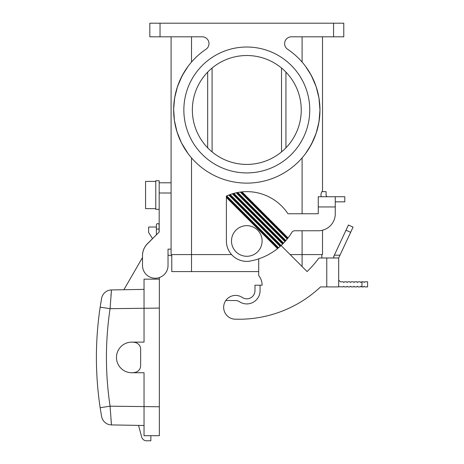 <?xml version="1.0" encoding="UTF-8"?>
<svg xmlns="http://www.w3.org/2000/svg" width="464" height="464" viewBox="0 0 464 464"><rect width="100%" height="100%" fill="white"/><g stroke="black" fill="none" stroke-linecap="round" stroke-linejoin="round"><path stroke-width="0.7" d="M155.776 208.649L145.568 208.649L145.568 181.424L155.776 181.424M353.058 227.151L350.633 232.348L346.005 230.19L348.429 224.994L353.058 227.151M281.091 245.543L307.093 271.539A98.681 98.681 0 0 0 318.919 257.99L326.766 257.99L326.766 286.909L338.674 286.909L338.674 257.99L350.633 232.348M326.766 286.909L320.554 286.909A119.097 119.097 0 0 1 234.001 319.133A11.907 11.907 0 0 1 225.8 300.521L235.573 300.521A6.803 6.803 0 0 1 239.082 301.496L239.958 302.023A13.27 13.27 0 0 0 260.072 290.655L260.072 285.209L262.114 285.209A15.312 15.312 0 0 0 258.709 275.587L258.709 258.842M168.026 249.139L171.088 249.139L168.026 249.139L168.026 265.472A12.76 12.76 0 0 1 155.266 278.232A12.76 12.76 0 0 1 142.506 265.472L142.506 255.763A17.011 17.011 0 0 1 147.494 243.733L159.181 232.041L159.181 180.745L155.776 180.745L155.776 209.328L159.181 209.328M149.826 23.2L343.778 23.2L343.778 36.813L291.427 36.813A6.803 6.803 0 0 0 287.628 49.265A73.161 73.161 0 0 1 301.757 158.259A73.161 73.161 0 0 1 191.847 158.259A73.161 73.161 0 0 1 205.975 49.265A6.803 6.803 0 0 0 202.176 36.813L149.826 36.813L149.826 23.2M322.515 36.813L322.515 191.632M322.515 230.225L322.515 254.585L290.133 254.585M305.503 153.63L311.269 144.559L316.141 133.296L318.977 121.933L319.963 109.968L318.977 98.003L316.141 86.64L311.269 75.377L305.503 66.311M171.088 36.813L171.088 254.585L231.582 254.585M188.1 66.311L182.335 75.377L177.463 86.64L174.626 98.003L173.646 109.208L174.4 120.472L177.01 131.909L181.523 142.993L188.1 153.63M184.428 148.202L181.128 142.204L178.037 134.949L176.187 129.102L174.626 121.933M173.867 115.716L173.803 114.817M173.803 105.125L174.882 96.553L177.01 88.032L180.009 80.121L184.428 71.74M171.773 255.809A19.685 19.685 0 0 1 168.026 254.997L168.026 265.472M258.709 271.597L171.773 271.597L171.773 254.585M159.181 182.787L171.088 182.787M160.712 277.014A12.76 12.76 0 0 1 159.349 277.565L159.349 435.696L144.037 435.696L144.037 372.743L131.788 372.743M123.894 289.733L141.781 258.755A13.613 13.613 0 0 1 142.506 257.624L142.506 255.676A17.011 17.011 0 0 1 147.216 243.931L147.268 243.96M141.781 258.755L138.255 264.857M144.037 289.379L111.476 289.948L110.078 308.682C105.218 341.185 105.218 373.682 110.078 406.186L111.476 424.92L144.037 425.488L138.545 425.389L141.659 437.018A5.104 5.104 0 0 0 146.589 440.8L150.846 440.8L150.846 435.696M110.948 295.643L110.977 295.342M110.989 295.191L111.082 293.996M111.192 292.685L111.267 291.792M159.349 406.771L110.078 406.186L100.16 407.699L101.599 416.498L100.16 407.699C95.149 374.187 95.149 340.68 100.16 307.168L101.599 298.369L100.16 307.168L110.078 308.682L159.349 308.096M101.599 298.369A10.208 10.208 0 0 1 111.476 289.948A10.208 10.208 0 0 0 101.599 298.369M101.523 416.057L101.599 416.498A10.208 10.208 0 0 0 111.476 424.92M131.788 342.119L144.037 342.119L144.037 279.171L159.349 279.171M135.465 372.296A15.312 15.312 0 0 1 116.476 357.431A15.312 15.312 0 0 1 135.465 342.571A6.803 6.803 0 0 1 140.638 349.177L140.638 365.69A6.803 6.803 0 0 1 135.465 372.296M111.279 423.238L111.192 422.24M110.96 419.323L110.902 418.598M229.477 194.776L228.781 195.042L280.146 246.407L280.65 245.949L229.477 194.776L230.179 194.52L281.155 245.491L280.65 245.949M241.1 191.963L287.616 238.479L287.187 239.012L240.248 192.073L241.97 191.87A49.341 49.341 0 0 1 287.953 213.753L318.258 213.753L318.258 196.736L344.798 196.736L344.798 201.84L335.275 201.84M278.064 248.176L278.591 247.741L226.745 195.895L226.386 196.057L226.386 196.498L278.064 248.176L277.53 248.605A61.932 61.932 0 0 1 248.71 261.302A20.416 20.416 0 0 1 226.386 240.973L226.386 196.498M262.114 240.973A15.312 15.312 0 0 0 246.802 225.661A15.312 15.312 0 0 0 231.49 240.973A15.312 15.312 0 0 0 246.802 256.285A15.312 15.312 0 0 0 262.114 240.973M335.275 213.753L335.275 206.95L335.275 213.753A17.011 17.011 0 0 1 318.258 230.765L294.744 230.765A3.405 3.405 0 0 0 291.844 232.394A61.932 61.932 0 0 1 288.034 237.933L287.616 238.479M346.005 230.19L334.051 255.832L333.57 257.99M288.034 237.933L241.97 191.87M226.386 197.461L277.53 248.605M283.579 243.101L233.844 193.366A49.341 49.341 0 0 1 236.159 192.798L284.971 241.611A61.932 61.932 0 0 1 283.579 243.101L282.622 244.076A61.932 61.932 0 0 1 281.155 245.491M278.591 247.741A61.932 61.932 0 0 0 280.146 246.407M228.781 195.042A49.341 49.341 0 0 0 226.745 195.895M159.181 232.041L159.1 224.982L159.1 232.128M159.1 229.065L156.374 229.065L156.374 224.982A1.363 1.363 0 0 1 157.737 223.619A1.363 1.363 0 0 1 159.1 224.982A1.363 1.363 0 0 0 157.737 223.619A1.363 1.363 0 0 0 156.374 224.982M156.374 229.065L156.374 234.848M147.216 243.931A17.011 17.011 0 0 1 147.494 243.646L152.523 238.618M156.374 227.024L148.631 227.024L148.631 232.47L152.557 238.67M281.515 68.028L281.515 151.914M212.089 151.914L212.089 68.028M301.246 109.968A54.445 54.445 0 0 0 246.802 55.523A54.445 54.445 0 0 0 192.357 109.968A54.445 54.445 0 0 0 246.802 164.413A54.445 54.445 0 0 0 301.246 109.968M309.755 109.968A62.953 62.953 0 0 0 246.802 47.021A62.953 62.953 0 0 0 183.854 109.968A62.953 62.953 0 0 0 246.802 172.921A62.953 62.953 0 0 0 309.755 109.968M321.83 257.99L321.83 254.585M309.175 71.74L312.858 78.526L315.566 84.993L317.417 90.84L318.977 98.003M319.737 104.22L319.8 105.125M319.8 114.817L318.722 123.389L316.593 131.909L313.594 139.815L309.175 148.202M357.39 286.23L358.069 286.909L360.11 286.909L360.795 286.23L361.473 286.909L363.515 286.909L364.194 286.23L364.878 286.909L367.598 286.909L367.598 281.805L364.878 281.805L364.194 282.489L363.515 281.805L361.473 281.805L360.795 282.489L360.11 281.805L358.069 281.805L357.39 282.489L356.712 281.805L354.67 281.805L353.986 282.489L353.307 281.805L351.265 281.805L350.587 282.489L349.902 281.805L347.861 281.805L347.182 282.489L346.504 281.805L344.462 281.805L343.778 282.489L343.099 281.805L340.379 281.805L338.674 280.105L338.674 286.694L343.099 286.909L343.778 286.23L344.462 286.909L346.504 286.909L347.182 286.23L347.861 286.909L349.902 286.909L350.587 286.23L351.265 286.909L353.307 286.909L353.986 286.23L354.67 286.909L356.712 286.909L357.39 286.23M282.622 244.076L232.348 193.801L233.09 193.581L283.104 243.594M233.09 193.581L233.844 193.366M318.258 206.95L335.275 206.95L335.275 196.736M338.674 257.99L326.766 257.99M260.072 285.209L254.968 285.209L254.968 290.655A8.166 8.166 0 0 1 242.591 297.65A8.166 8.166 0 0 0 254.968 290.655M241.715 297.122L242.591 297.65L241.715 297.122A11.907 11.907 0 0 0 225.8 300.521M333.593 257.52L333.645 257.126M333.709 256.812L333.958 256.047M320.554 286.909A119.097 119.097 0 0 1 234.001 319.133M344.798 201.84L344.798 196.736M327.787 196.736A1.699 1.699 0 0 1 326.088 195.037L326.088 191.632L321.894 191.632A6.803 6.803 0 0 0 321.198 196.736M232.348 193.801A49.341 49.341 0 0 0 230.179 194.52M285.424 241.1L285.876 240.584L237.759 192.473L236.953 192.63L285.424 241.1L284.971 241.611M285.876 240.584A61.932 61.932 0 0 0 287.187 239.012M240.248 192.073A49.341 49.341 0 0 0 237.759 192.473M236.159 192.798L236.953 192.63M302.099 36.813L302.099 62.066M302.099 157.87L302.099 213.753M302.099 230.765L302.099 266.545M191.51 157.87L191.51 271.597M191.51 36.813L191.51 62.066M334.353 255.177L339.984 255.177M159.181 192.995L171.088 192.995M207.669 147.825L207.669 72.117M285.934 147.825L285.934 72.117M333.57 23.2L333.57 36.813M160.034 23.2L160.034 36.813M361.972 286.909L361.972 281.805"/></g></svg>
